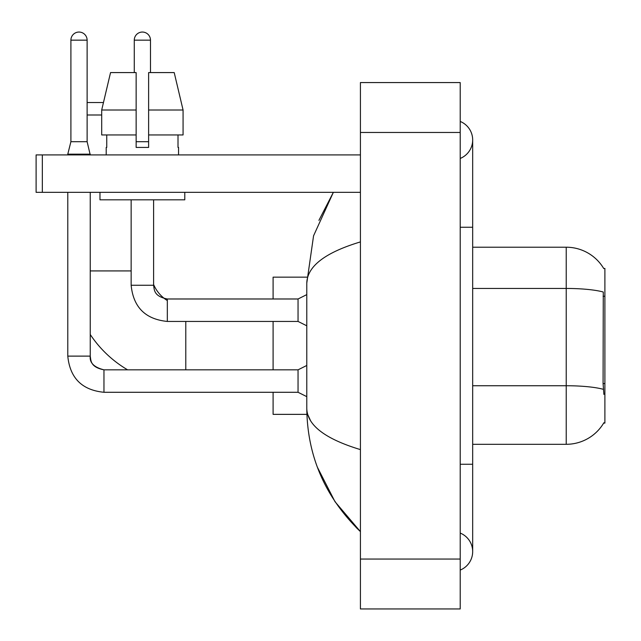 <?xml version="1.0" encoding="UTF-8"?>
<svg xmlns="http://www.w3.org/2000/svg" width="641" height="641" viewBox="0 0 641 641"><rect width="100%" height="100%" fill="white"/><g stroke="black" fill="none" stroke-linecap="round" stroke-linejoin="round"><path stroke-width="0.96" d="M603.67 423.092L603.886 422.723A43.66 43.66 0 0 1 566.227 444.301A43.66 43.66 0 0 0 603.67 423.092L604.896 423.092L604.896 268.427L603.766 268.579A43.66 43.66 0 0 0 566.227 247.218L472.673 247.218M603.886 394.407L603.085 383.566L603.269 292.016A43.66 7.58 180 0 0 566.227 288.45L566.227 247.218A43.66 43.66 0 0 1 603.766 268.579M603.397 389.343A43.66 7.58 180 0 0 566.227 385.738L566.227 444.301L472.673 444.301M183.07 134.955L183.07 110.012L174.208 72.585L183.07 110.012L183.07 134.955L148.616 134.955L148.616 72.585L174.208 72.585L183.07 110.012L148.616 110.012M87.12 102.528L103.457 102.528L110.548 72.585L101.695 110.012L110.548 72.585L136.14 72.585L136.14 147.43L148.616 147.43L148.616 134.955M127.607 369.833A114.755 114.755 0 0 1 90.237 334.474M167.325 300.565A34.926 34.926 0 0 1 164.689 298.746M164.649 298.722A34.926 34.926 0 0 1 153.608 284.492M101.695 114.995L87.12 114.995M273.098 321.437L273.098 369.833M273.098 392.284L273.098 414.366L306.887 414.366M306.887 277.152L273.098 277.152L273.098 298.986M87.12 141.693L70.903 141.693L70.903 40.159A8.109 8.109 0 0 1 79.011 32.05A8.109 8.109 0 0 1 87.12 40.159L87.12 141.693L90.237 154.914M306.783 396.651L298.049 392.284L298.049 369.833L306.783 365.466M67.786 192.332L67.786 356.116L90.237 356.116L90.237 192.332M67.786 154.914L67.786 154.169L90.237 154.169M134.273 72.585L134.273 40.159A8.109 8.109 0 0 1 142.382 32.05A8.109 8.109 0 0 1 150.483 40.159L150.483 72.585M306.783 325.804L298.049 321.437L298.049 298.986L306.783 294.62M131.149 199.816L131.149 285.261L153.608 285.261L153.608 199.816M136.14 141.693L148.616 141.693M42.338 192.332L36.104 192.332L36.104 154.914L42.338 154.914L42.338 192.332L360.418 192.332M360.418 154.914L42.338 154.914M106.206 147.43L106.751 147.43L106.206 147.43L106.206 154.914M178.551 147.43L178.014 147.43L178.551 147.43L178.551 154.914M178.014 134.955L178.014 147.43M148.616 147.43L136.14 147.43M106.751 147.43L106.751 134.955M99.972 192.332L99.972 199.816L184.784 199.816L184.784 192.332M136.14 134.955L101.695 134.955L101.695 110.012L136.14 110.012L136.14 134.955L136.14 110.012M460.206 570.073A19.959 19.959 0 0 0 460.206 533.072A19.959 19.959 0 0 1 460.206 570.073A19.959 19.959 0 0 0 472.673 551.572A19.959 19.959 0 0 1 460.206 570.073M460.206 121.445A19.959 19.959 0 0 1 460.206 158.447A19.959 19.959 0 0 0 460.206 121.445A19.959 19.959 0 0 1 472.673 139.946A19.959 19.959 0 0 0 460.206 121.445M360.418 241.913C325.131 252.546 307.255 266.295 306.783 283.138L306.783 408.381C307.175 425.167 325.059 438.909 360.418 449.605M360.418 608.95L460.206 608.95L460.206 82.569L360.418 82.569L360.418 608.95M306.783 283.138L313.561 235.816L333.36 192.332L318.922 220.344M317.415 467.273L335.011 501.703L360.418 531.613C325.187 497.416 307.311 456.344 306.783 408.381M310.524 420.6L307.664 414.366M604.896 296.254L603.085 296.254M604.896 383.566L603.085 383.566M472.673 385.738L566.227 385.738L566.227 288.45L472.673 288.45M90.237 270.919L131.149 270.919M185.786 369.833L185.786 321.437M298.049 392.284L103.962 392.284C82.016 390.113 69.957 378.062 67.786 356.116C69.957 378.062 82.016 390.113 103.962 392.284L103.962 369.857M70.903 40.159L87.12 40.159M298.049 321.437L167.325 321.437L167.325 298.986L298.049 298.986M134.273 40.159L150.483 40.159M460.206 464.26L472.673 464.26L472.673 139.946M460.206 227.259L472.673 227.259M360.418 559.056L460.206 559.056M360.418 132.463L460.206 132.463M90.237 356.116C89.484 362.766 94.059 367.341 103.962 369.833C90.197 367.101 90.998 360.466 90.237 356.116M298.049 369.833L103.962 369.833M70.903 141.693L67.786 154.169M131.149 285.261C133.32 307.207 145.379 319.266 167.325 321.437M153.608 285.261C154.361 289.62 153.56 296.246 167.325 298.986M472.673 464.26L472.673 551.572M360.418 531.613L356.075 527.423"/></g></svg>
